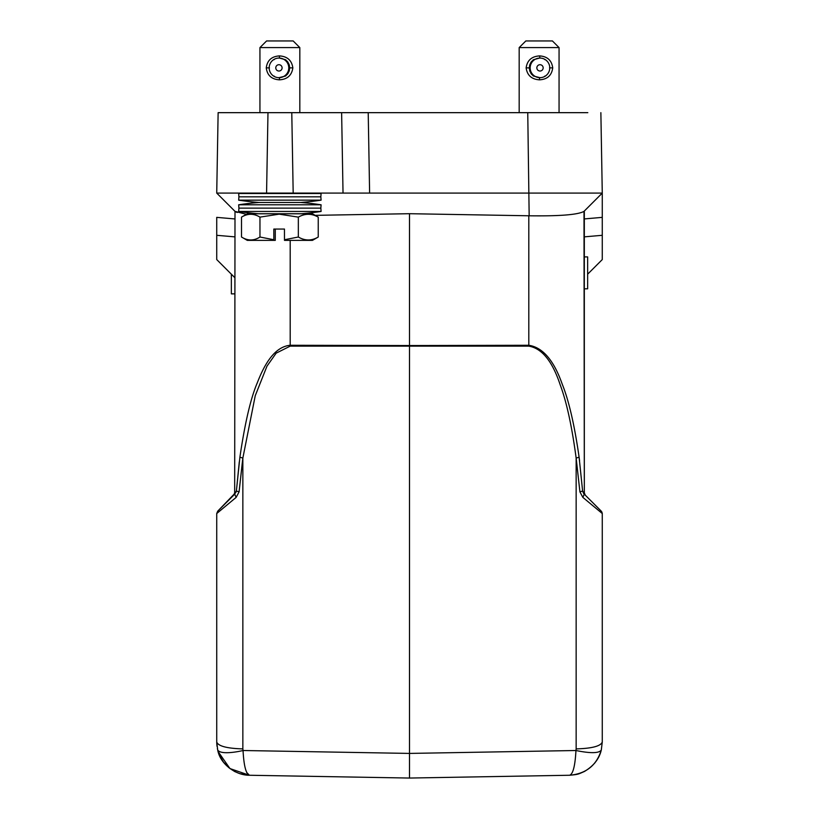 <?xml version="1.0" encoding="UTF-8"?>
<svg xmlns="http://www.w3.org/2000/svg" width="819" height="819" viewBox="0 0 819 819"><rect width="100%" height="100%" fill="white"/><g stroke="black" fill="none" stroke-linecap="round" stroke-linejoin="round"><path stroke-width="1.23" d="M217.363 748.453L217.721 750.071C221.335 755.497 241.513 750.941 243.048 750.511C243.847 765.673 245.966 773.924 249.396 775.255L409.5 778.05L341.369 776.862L409.5 778.05L477.631 776.862L409.5 778.05L477.631 776.862L409.5 778.05L409.5 771.631M299.826 47.594L259.94 47.594L266.584 40.95L293.171 40.95L299.826 47.594L299.826 112.664L539.117 112.664M279.443 55.907C287.305 56.388 291.779 60.381 292.844 67.875C291.769 75.368 287.305 79.361 279.443 79.832C271.632 79.351 267.24 75.368 266.257 67.875C267.24 60.371 271.632 56.388 279.443 55.907L279.484 58.067L285.534 59.726L286.845 61.333M289.67 66.871L289.261 68.868A9.808 9.797 -90 0 0 289.261 66.871L289.67 66.871M289.158 65.807L289.097 65.807A9.808 9.797 -90 0 0 288.483 63.913L289.332 66.871M288.032 62.94L287.991 62.94A9.808 9.797 -90 0 0 286.814 61.333L288.534 63.913M286.845 74.406L285.534 76.024L278.982 77.672A9.808 9.797 90 0 1 269.175 67.875A9.808 9.797 90 0 1 278.982 58.067A9.808 9.797 90 0 1 288.779 67.875A9.808 9.797 90 0 1 278.982 77.672M288.298 72.993L286.814 74.406A9.808 9.797 -90 0 0 287.991 72.799L288.257 72.993A10.135 10.135 90 0 1 287.08 74.611M288.534 71.837L288.032 72.799M289.476 70.045L288.483 71.837A9.808 9.797 -90 0 0 289.097 69.932L289.414 70.045A10.135 10.135 90 0 1 288.8 71.939M289.332 68.868L289.158 69.932M272.993 75.635A10.135 10.135 90 0 0 273.485 76.024L274.263 76.147M274.263 59.592L273.485 59.726A10.135 10.135 90 0 0 272.993 60.104M284.766 76.147A9.808 9.797 -90 0 0 286.046 75.174L286.066 75.174M286.066 60.565L286.046 60.565A9.808 9.797 -90 0 0 284.766 59.592M285.534 59.726A10.135 10.135 90 0 1 286.251 60.299L286.046 60.565M287.08 61.138A10.135 10.135 90 0 1 288.257 62.746L287.991 62.94M288.8 63.81A10.135 10.135 90 0 1 289.414 65.704L289.097 65.807M289.598 66.871A10.135 10.135 90 0 1 289.598 68.868M286.046 75.174L286.251 75.45A10.135 10.135 90 0 1 285.534 76.024M278.941 64.711A3.153 3.153 90 0 1 282.094 67.875A3.153 3.153 90 0 1 278.941 71.028A3.153 3.153 90 0 1 275.778 67.875A3.153 3.153 90 0 1 278.941 64.711M246.386 214.312L235.002 211.363L216.728 193.089L577.385 193.089M241.421 193.089A272.768 272.768 0 0 0 238.667 193.499L321.089 193.499A272.768 272.768 0 0 0 318.335 193.089M300.808 202.477L258.937 202.477A272.768 272.768 0 0 0 238.667 204.801L321.089 204.801A272.768 272.768 0 0 0 300.819 202.477L300.808 202.477A272.768 272.768 0 0 0 321.089 200.153L320.843 196.826L238.913 196.826L238.667 193.499M321.089 200.153L238.667 200.153A272.768 272.768 0 0 0 258.937 202.477L258.947 202.477M247.318 240.366L273.853 240.366L273.822 229.064L284.459 229.064L284.48 240.366L312.448 240.366L318.243 237.019C311.701 240.94 305.057 240.94 298.331 237.019L298.331 217.127C304.955 213.36 311.599 213.36 318.243 217.127L318.243 237.019M273.853 240.366L275.276 240.366L275.297 229.064M284.459 239.742L298.331 237.019M318.243 217.127L312.448 213.779L247.307 213.779L241.513 217.127L241.513 237.019C247.747 240.94 253.9 240.94 259.961 237.019L273.822 239.742M241.513 237.019L247.307 240.366M241.513 217.127C247.645 213.36 253.798 213.36 259.961 217.127L259.961 237.019M259.961 217.127L279.146 214.158L298.331 217.127M258.364 213.728L301.392 213.728A272.768 272.768 0 0 0 321.089 211.456L238.667 211.456A272.768 272.768 0 0 0 258.364 213.728L257.944 213.779M238.667 204.801L238.913 208.128L320.843 208.128L321.089 211.456M559.06 47.594L519.174 47.594L525.829 40.95L552.415 40.95L559.06 47.594L559.06 112.664L585.646 112.664M539.537 55.907C547.348 56.388 551.74 60.381 552.723 67.875C551.74 75.368 547.348 79.361 539.537 79.832C531.664 79.351 527.201 75.368 526.136 67.875C527.201 60.371 531.674 56.388 539.537 55.907L539.967 58.067A9.808 9.808 -90 0 1 549.764 67.875A9.808 9.808 -90 0 1 539.967 77.672A9.808 9.808 -90 0 1 530.159 67.875A9.808 9.808 -90 0 1 539.967 58.067M546.201 60.299L546.201 60.299A10.135 10.135 -90 0 0 545.495 59.726L544.717 59.592M544.717 76.147L545.495 76.024A10.135 10.135 -90 0 0 546.201 75.45L546.201 75.45M529.32 68.868L529.719 66.871A9.808 9.808 90 0 0 529.719 68.868L529.32 68.868M530.18 71.939A10.135 10.135 -90 0 1 529.565 70.045L529.883 69.932A9.808 9.808 90 0 0 530.497 71.837L529.647 68.868M539.967 77.672L533.435 76.024L530.446 71.837M530.446 63.913L533.435 59.726L539.496 58.067M529.504 65.704L530.497 63.913A9.808 9.808 90 0 0 529.883 65.807L529.565 65.704A10.135 10.135 -90 0 1 530.18 63.81M529.647 66.871L529.821 65.807M533.435 76.024A10.135 10.135 -90 0 1 532.729 75.45L532.923 75.174A9.808 9.808 90 0 0 534.213 76.147M531.889 74.611L531.869 74.611A10.135 10.135 -90 0 1 530.722 72.993L530.988 72.799A9.808 9.808 90 0 0 532.166 74.406M529.381 68.868A10.135 10.135 -90 0 1 529.381 66.871M532.166 61.333A9.808 9.808 90 0 0 530.988 62.94L530.681 62.746M530.722 62.746A10.135 10.135 -90 0 1 531.889 61.138L531.889 61.138M534.213 59.592A9.808 9.808 90 0 0 532.923 60.565L532.729 60.299A10.135 10.135 -90 0 1 533.435 59.726M540.008 64.711A3.153 3.153 -90 0 1 543.161 67.875A3.153 3.153 -90 0 1 540.008 71.028A3.153 3.153 -90 0 1 536.854 67.875A3.153 3.153 -90 0 1 540.008 64.711M584.326 277.518L584.326 492.833L583.998 211.363L602.272 193.089L600.87 112.664L602.272 193.089L577.579 193.089M235.002 211.363L234.674 492.833L233.865 495.024L217.7 511.189L236.056 492.147M231.357 274.191L231.357 293.867L234.674 293.867M216.728 217.363L234.674 218.929L216.728 217.363L216.728 259.572L234.674 277.518M216.728 259.572L216.728 258.159M235.299 211.619L237.223 212.51M239.302 461.844L236.384 491.031L239.895 457.207C244.922 422.993 250.706 398.229 257.258 382.903C264.496 364.168 274.549 346.744 290.192 345.27L290.192 240.366M226.341 502.559L233.702 495.188L236.384 491.031L239.076 491.881L242.854 458.067L255.252 395.7L266.984 366.154L276.167 353.153L290.192 346.13L290.192 345.27L409.5 345.546L409.5 213.698L315.172 215.346M255.159 193.089L238.145 193.089M216.728 193.089L266.574 193.089L267.977 112.664L218.13 112.664L216.728 193.089L218.13 112.664L239.547 112.664M234.674 494.215L223.034 505.855M242.649 459.551L239.076 491.881L236.159 497.368L234.705 494.185L236.384 491.031M239.895 457.207L242.854 458.067L242.854 748.904C226.965 748.433 218.253 746.14 216.728 742.024L216.759 743.417M233.702 495.188L234.674 492.833M259.94 47.594L259.94 112.664L231.183 112.664L341.625 112.664L343.028 193.089L341.625 112.664M527.825 112.664L587.817 112.664L527.825 112.664M326.412 112.664L291.779 112.664L293.182 193.089L343.028 193.089M234.674 498.648L236.138 497.389M216.728 522.266L216.728 513.533L217.7 511.189L225.225 503.665M236.159 497.368L216.728 513.533L217.7 511.189L216.728 513.851M216.728 630.999L216.728 637.551M216.728 645.638L216.728 646.396M216.728 630.804L216.728 637.305M216.728 646.478L216.728 645.392M409.5 213.698L529.166 215.786L527.753 112.664M409.5 778.05L569.604 775.255L409.5 778.05L249.396 775.255L409.5 778.05L569.604 775.255L409.5 778.05L249.396 775.255L409.5 778.05L569.604 775.255L409.5 778.05L409.5 345.546L528.808 345.27C542.71 347.389 553.849 360.34 562.213 384.121C568.847 400.552 574.477 424.907 579.105 457.207L582.616 491.031L585.298 495.188L582.616 491.031L579.924 491.881L576.146 458.067L579.924 491.881L582.841 497.368L584.295 494.185L601.3 511.189L584.295 494.185M216.728 515.038L216.728 742.024L217.721 750.071C220.106 763.943 235.657 775.419 249.396 775.255L246.642 772.45M588.554 498.443L585.135 495.024L584.326 492.833L584.326 211.046L584.326 236.855L584.326 218.929L602.272 217.363L602.272 193.089L583.998 211.374C578.009 214.742 559.725 216.216 529.166 215.786M579.576 460.882L579.197 457.882M584.326 211.046L602.272 193.089L583.998 211.374L602.272 193.089L602.272 217.363L584.326 218.929M587.643 287.489L587.643 274.191L602.272 259.572L602.272 235.299L602.272 257.852M584.326 236.855L602.272 235.299L602.272 217.363M219.164 754.504L223.464 762.079L228.706 767.567L234.623 771.508L239.701 773.638L249.385 775.255L229.944 768.56L218.151 751.617M582.688 491.359L582.944 492.147M584.326 492.833L585.298 495.188L601.146 511.046M579.105 457.207L576.146 458.067C571.928 426.392 566.625 402.037 560.247 384.981C552.426 361.292 541.943 348.341 528.808 346.13L528.808 215.786M569.604 775.255C585.994 773.791 596.549 765.396 601.279 750.071C599.262 758.803 593.632 765.949 584.377 771.508C577.876 774.262 578.859 774.385 569.614 775.255C573.013 774.119 575.133 765.867 575.952 750.511C590.56 753.49 598.996 753.347 601.279 750.071C598.996 753.347 590.55 753.49 575.952 750.511L409.5 753.419L243.048 750.511L242.854 748.904M601.32 749.897L602.272 742.024L602.272 513.533L582.841 497.368M597.061 759.889L594.471 763.41M602.272 515.192L602.272 525.655M602.272 646.375L602.272 645.392M602.272 636.711L602.272 637.551M602.272 645.474L602.272 646.355M601.3 511.189L602.272 513.544M584.326 256.91L587.643 256.91L587.643 288.81L584.326 288.81M289.711 67.875L292.844 67.875M279.484 77.672L279.443 79.832M269.451 67.875L266.257 67.875M549.539 67.875L552.723 67.875M539.496 77.672L539.537 79.832M529.269 67.875L526.136 67.875M216.728 235.299L234.674 236.855M290.192 346.13L528.808 346.13M368.212 112.664L369.615 193.089M602.272 193.089L583.998 211.374M575.952 750.511L576.146 748.904C592.035 748.433 600.747 746.14 602.272 742.024C600.747 746.14 592.035 748.433 576.146 748.904L576.146 458.067M320.843 196.826L321.089 193.499M216.728 519.799L216.728 525.02M216.728 524.836L216.728 519.686M216.748 743.232L217.015 746.324M249.396 775.255L313.442 776.371M216.728 742.024L217.721 750.071M585.257 495.147L583.486 493.386M601.279 750.071L602.272 742.024M601.842 511.926L602.272 513.472M602.272 525.02L602.272 519.686M519.174 112.664L519.174 47.594M320.843 208.128L321.089 204.801M238.913 208.128L238.667 211.456M238.913 196.826L238.667 200.153"/></g></svg>

